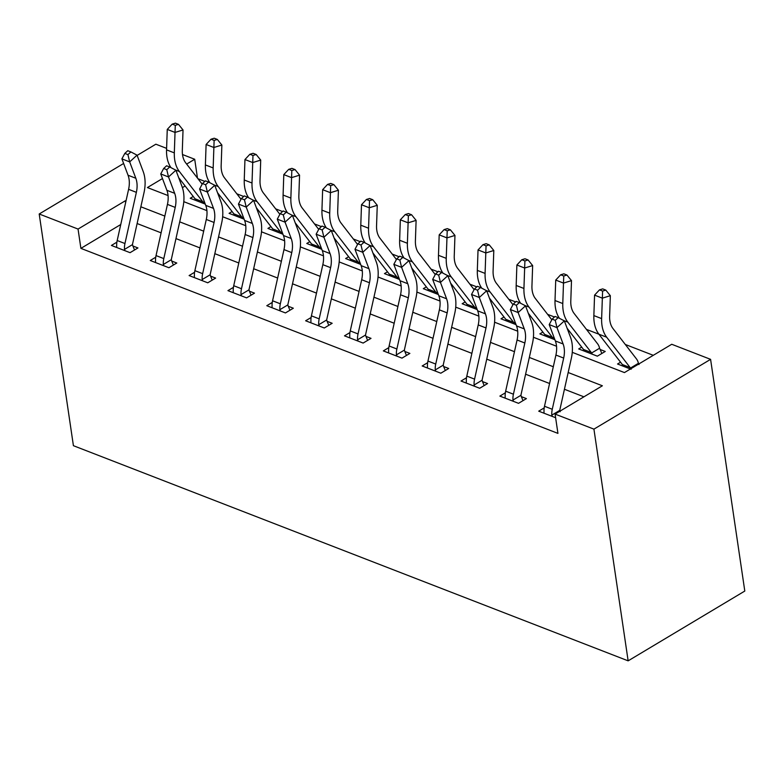 <?xml version="1.0" encoding="UTF-8"?>
<svg xmlns="http://www.w3.org/2000/svg" width="784" height="784" viewBox="0 0 784 784"><rect width="100%" height="100%" fill="white"/><g stroke="black" fill="none" stroke-linecap="round" stroke-linejoin="round"><path stroke-width="1.18" d="M572.261 352.339L624.446 372.576L671.741 344.274L710.588 359.346L744.8 591.048L628.141 660.843L73.412 445.694L39.2 213.993L78.047 229.065L80.899 248.371L557.934 433.385L555.082 414.079L602.377 385.777L568.175 372.518M137.141 155.399L155.859 144.197L166.6 148.362M182.505 154.536L194.706 159.26L186.651 164.081M197.48 178.086L194.706 159.26M653.278 355.319L625.299 344.47M602.602 291.07L605.797 290.09L602.69 288.884L599.486 289.864L602.602 291.07L601.632 318.608A33.477 22.266 111.2 0 0 606.679 337.218L630.13 367.549A4.459 2.969 -68.8 0 1 630.444 368.078L638.431 363.296A15.621 10.388 111.2 0 0 636.451 358.896L613 328.565A22.315 14.847 -68.8 0 1 609.638 316.158L610.344 295.695L602.337 298.155L594.566 295.137L593.86 315.589A33.477 22.266 111.2 0 0 598.907 334.209L586.452 329.398M554.464 317.001L547.604 314.335M515.617 301.928L508.757 299.272M476.78 286.866L469.91 284.2M437.933 271.803L431.063 269.137M399.085 256.731L392.216 254.075M360.238 241.668L353.368 239.002M321.391 226.596L314.521 223.94M282.544 211.533L275.674 208.867M243.697 196.47L236.827 193.805M204.849 181.398L197.989 178.742M185.142 185.994L182.407 187.631M193.246 196.47L190.238 198.274L205.271 204.105M232.093 211.543L229.085 213.346L244.118 219.167M270.941 226.605L267.932 228.409L282.965 234.24M309.788 241.678L306.779 243.471L321.803 249.302M348.635 256.74L345.617 258.544L360.65 264.375M387.472 271.803L384.464 273.606L399.497 279.437M426.32 286.875L423.311 288.669L438.344 294.5M465.167 301.938L462.158 303.741L477.191 309.572M504.014 317.001L501.005 318.804L516.039 324.635M542.861 332.073L539.853 333.876L554.886 339.707M581.708 347.136L578.7 348.939L597.349 356.171L605.228 351.457L600.162 349.488L601.838 353.486M620.556 362.208L617.547 364.001L630.424 368.999L622.614 365.971L622.682 365.06A4.459 2.969 -68.8 0 0 622.359 364.54L598.907 334.209L606.679 337.218M583.913 396.822L564.441 389.266M549.574 383.503L525.594 374.203M510.727 368.441L486.746 359.141M471.88 353.368L447.899 344.068M433.033 338.306L409.052 329.006M394.185 323.233L370.205 313.933M355.338 308.171L331.358 298.871M316.491 293.108L292.51 283.808M277.644 278.036L253.663 268.736M238.797 262.973L214.816 253.673M199.949 247.901L175.969 238.601M161.102 232.838L137.122 223.538M120.756 224.528L80.899 248.371M116.885 242.168L111.416 245.441L130.056 252.673L137.945 247.95L132.868 245.99L134.554 249.978M155.732 257.23L150.263 260.504L168.903 267.736L176.792 263.022L171.716 261.052L173.391 265.051M194.579 272.293L189.111 275.566L207.75 282.799L215.629 278.085L210.563 276.115L212.239 280.113M233.426 287.365L227.948 290.639L246.597 297.871L254.477 293.147L249.41 291.187L251.086 295.186M272.273 302.428L266.795 305.701L285.445 312.934L293.324 308.22L288.257 306.25L289.933 310.248M311.121 317.5L305.642 320.774L324.292 327.996L332.171 323.282L327.104 321.322L328.78 325.311M349.958 332.563L344.49 335.836L363.139 343.069L371.018 338.355L365.952 336.385L367.627 340.383M388.805 347.626L383.337 350.899L401.986 358.131L409.865 353.417L404.799 351.448L406.475 355.446M427.652 362.698L422.184 365.971L440.833 373.204L448.713 368.48L443.646 366.52L445.322 370.509M466.5 377.761L461.031 381.034L479.681 388.266L487.56 383.552L482.493 381.583L484.169 385.581M505.347 392.823L499.878 396.096L518.528 403.329L526.407 398.615L521.34 396.645L523.016 400.644M544.194 407.896L538.726 411.169L555.621 417.715M555.082 414.079L593.929 429.142L628.141 660.843M593.929 429.142L710.588 359.346M162.484 178.546L147.412 187.562L168.07 195.569M183.799 201.674L206.917 210.641M222.646 216.737L245.764 225.704M261.493 231.809L284.612 240.776M300.341 246.872L323.459 255.839M339.188 261.934L362.306 270.901M378.035 277.007L401.153 285.974M416.872 292.069L440 301.036M455.72 307.142L478.838 316.109M494.567 322.204L517.685 331.171M533.414 337.267L556.532 346.234M123.637 163.474L39.2 213.993M125.989 201.018L125.342 200.763L78.047 229.065M553.308 366.745L529.327 357.445M514.461 351.683L490.48 342.383M475.614 336.62L451.633 327.32M436.766 321.548L412.786 312.248M397.919 306.485L373.939 297.185M359.072 291.413L335.091 282.113M320.225 276.35L296.244 267.05M281.378 261.288L257.397 251.987M242.53 246.215L218.55 236.915M203.683 231.153L179.703 221.852M164.836 216.09L140.855 206.79M125.626 202.684L125.342 200.763M117.188 240.521L124.95 243.53A15.621 10.388 -68.8 0 0 124.489 249.4L124.989 250.704L116.483 247.401L116.718 246.392A15.621 10.388 -68.8 0 1 117.188 240.521L128.596 189.326A22.315 14.847 111.2 0 0 128.047 175.234L121.902 158.878L129.674 161.896L127.919 154.615L130.869 151.92L127.763 150.714L124.813 153.409L127.919 154.615M124.95 243.53L136.367 192.345A22.315 14.847 111.2 0 0 135.818 178.252L129.674 161.896L137.043 155.154L143.188 171.51A33.477 22.266 -68.8 0 1 144.011 192.639L132.594 243.834A4.459 2.969 111.2 0 0 132.476 244.628L132.868 245.99M124.489 249.4L132.476 244.628M137.043 155.154L130.869 151.92M124.813 153.409L121.902 158.878M202.174 184.162L185.69 162.837A22.315 14.847 -68.8 0 1 182.319 150.42L183.035 129.968L175.028 132.427L174.322 152.88A33.477 22.266 111.2 0 0 179.369 171.49L202.821 201.821A4.459 2.969 -68.8 0 1 203.134 202.35L204.34 201.625M175.283 125.342L178.487 124.362L175.381 123.157L172.176 124.137L175.283 125.342L175.028 132.427L167.257 129.409L166.551 149.862A33.477 22.266 111.2 0 0 170.99 167.658M178.674 177.635L195.049 198.813A4.459 2.969 -68.8 0 1 195.363 199.332L195.304 200.243L203.811 203.536L203.134 202.35M167.257 129.409L172.176 124.137M178.487 124.362L183.035 129.968M156.036 255.584L163.797 258.602A15.621 10.388 -68.8 0 0 163.337 264.473L163.836 265.766L155.33 262.473L155.565 261.454A15.621 10.388 -68.8 0 1 156.036 255.584L167.443 204.389A22.315 14.847 111.2 0 0 166.894 190.306L160.749 173.95L168.521 176.959L166.767 169.687L169.716 166.982L166.61 165.777L163.66 168.482L166.767 169.687M163.797 258.602L175.214 207.407A22.315 14.847 111.2 0 0 174.665 193.315L168.521 176.959L175.89 170.216L182.035 186.572A33.477 22.266 -68.8 0 1 182.858 207.711L171.441 258.906A4.459 2.969 111.2 0 0 171.324 259.69L171.716 261.052M163.337 264.473L171.324 259.69M175.89 170.216L169.716 166.982M163.66 168.482L160.749 173.95M194.883 270.656L202.644 273.665A15.621 10.388 -68.8 0 0 202.184 279.535L202.684 280.839L194.177 277.536L194.412 276.517A15.621 10.388 -68.8 0 1 194.883 270.656L206.29 219.461A22.315 14.847 111.2 0 0 205.741 205.369L199.597 189.013L207.368 192.031L205.614 184.75L208.564 182.055L205.457 180.849L202.507 183.544L205.614 184.75M202.644 273.665L214.061 222.47A22.315 14.847 111.2 0 0 213.513 208.377L207.368 192.031L214.738 185.279L220.882 201.635A33.477 22.266 -68.8 0 1 221.705 222.774L210.288 273.969A4.459 2.969 111.2 0 0 210.171 274.763L210.563 276.115M202.184 279.535L210.171 274.763M214.738 185.279L208.564 182.055M202.507 183.544L199.597 189.013M233.72 285.719L241.492 288.737A15.621 10.388 -68.8 0 0 241.031 294.598L241.531 295.901L233.024 292.599L233.26 291.589A15.621 10.388 -68.8 0 1 233.72 285.719L245.137 234.524A22.315 14.847 111.2 0 0 244.588 220.431L238.444 204.075L246.215 207.094L244.461 199.812L247.411 197.117L244.304 195.912L241.354 198.607L244.461 199.812M241.492 288.737L252.909 237.542A22.315 14.847 111.2 0 0 252.36 223.45L246.215 207.094L253.585 200.351L259.729 216.707A33.477 22.266 -68.8 0 1 260.553 237.846L249.136 289.031A4.459 2.969 111.2 0 0 249.018 289.825L249.41 291.187M241.031 294.598L249.018 289.825M253.585 200.351L247.411 197.117M241.354 198.607L238.444 204.075M241.021 199.224L224.528 177.899A22.315 14.847 -68.8 0 1 221.166 165.493L221.872 145.04L213.875 147.49L213.17 167.943A33.477 22.266 111.2 0 0 218.207 186.553L241.668 216.884A4.459 2.969 -68.8 0 1 241.982 217.413L243.187 216.698M214.13 140.414L217.335 139.425L214.228 138.219L211.023 139.209L214.13 140.414L213.875 147.49L206.104 144.481L205.398 164.934A33.477 22.266 111.2 0 0 209.838 182.721M217.521 192.697L233.897 213.875A4.459 2.969 -68.8 0 1 234.21 214.395L234.151 215.306L242.658 218.609L241.982 217.413M206.104 144.481L211.023 139.209M217.335 139.425L221.872 145.04M279.868 214.297L263.375 192.962A22.315 14.847 -68.8 0 1 260.014 180.555L260.719 160.103L252.722 162.553L252.017 183.005A33.477 22.266 111.2 0 0 257.054 201.625L280.515 231.956A4.459 2.969 -68.8 0 1 280.829 232.476L282.034 231.76M252.977 155.477L256.182 154.497L253.075 153.292L249.871 154.272L252.977 155.477L252.722 162.553L244.951 159.544L244.245 179.997A33.477 22.266 111.2 0 0 248.685 197.784M256.368 207.77L272.744 228.938A4.459 2.969 -68.8 0 1 273.057 229.467L272.999 230.378L281.505 233.671L280.829 232.476M244.951 159.544L249.871 154.272M256.182 154.497L260.719 160.103M318.716 229.359L302.222 208.034A22.315 14.847 -68.8 0 1 298.861 195.628L299.566 175.165L291.57 177.625L290.864 198.078A33.477 22.266 111.2 0 0 295.901 216.688L319.362 247.019A4.459 2.969 -68.8 0 1 319.676 247.548L320.881 246.823M291.824 170.54L295.029 169.56L291.922 168.354L288.718 169.334L291.824 170.54L291.57 177.625L283.798 174.607L283.093 195.059A33.477 22.266 111.2 0 0 287.532 212.856M295.215 222.832L311.591 244.01A4.459 2.969 -68.8 0 1 311.905 244.53L311.846 245.441L320.352 248.744L319.676 247.548M283.798 174.607L288.718 169.334M295.029 169.56L299.566 175.165M272.567 300.782L280.339 303.8A15.621 10.388 -68.8 0 0 279.878 309.67L280.378 310.964L271.872 307.671L272.107 306.652A15.621 10.388 -68.8 0 1 272.567 300.782L283.984 249.596A22.315 14.847 111.2 0 0 283.436 235.504L277.291 219.148L285.062 222.156L283.308 214.885L286.258 212.19L283.151 210.984L280.202 213.679L283.308 214.885M280.339 303.8L291.756 252.605A22.315 14.847 111.2 0 0 291.207 238.512L285.062 222.156L292.432 215.414L298.577 231.77A33.477 22.266 -68.8 0 1 299.4 252.909L287.983 304.104A4.459 2.969 111.2 0 0 287.865 304.888L288.257 306.25M279.878 309.67L287.865 304.888M292.432 215.414L286.258 212.19M280.202 213.679L277.291 219.148M357.563 244.432L341.069 223.097A22.315 14.847 -68.8 0 1 337.708 210.69L338.414 190.238L330.417 192.688L329.711 213.14A33.477 22.266 111.2 0 0 334.748 231.75L358.2 262.091A4.459 2.969 -68.8 0 1 358.523 262.611L359.719 261.895M330.672 185.612L333.876 184.632L330.77 183.427L327.565 184.407L330.672 185.612L330.417 192.688L322.645 189.679L321.94 210.132A33.477 22.266 111.2 0 0 326.379 227.919M334.062 237.895L350.438 259.073A4.459 2.969 -68.8 0 1 350.752 259.602L350.693 260.504L359.199 263.806L358.523 262.611M322.645 189.679L327.565 184.407M333.876 184.632L338.414 190.238M311.415 315.854L319.186 318.863A15.621 10.388 -68.8 0 0 318.725 324.733L319.225 326.036L310.719 322.734L310.954 321.724A15.621 10.388 -68.8 0 1 311.415 315.854L322.832 264.659A22.315 14.847 111.2 0 0 322.283 250.566L316.138 234.21L323.91 237.229L322.155 229.947L325.105 227.252L321.999 226.047L319.049 228.742L322.155 229.947M319.186 318.863L330.603 267.667A22.315 14.847 111.2 0 0 330.054 253.585L323.91 237.229L331.279 230.486L337.424 246.842A33.477 22.266 -68.8 0 1 338.247 267.971L326.83 319.166A4.459 2.969 111.2 0 0 326.703 319.96L327.104 321.322M318.725 324.733L326.703 319.96M331.279 230.486L325.105 227.252M319.049 228.742L316.138 234.21M350.262 330.917L358.033 333.935A15.621 10.388 -68.8 0 0 357.573 339.795L358.072 341.099L349.566 337.806L349.801 336.787A15.621 10.388 -68.8 0 1 350.262 330.917L361.679 279.721A22.315 14.847 111.2 0 0 361.13 265.639L354.985 249.283L362.757 252.291L361.003 245.02L363.952 242.315L360.846 241.109L357.896 243.814L361.003 245.02M358.033 333.935L369.45 282.74A22.315 14.847 111.2 0 0 368.901 268.647L362.757 252.291L370.126 245.549L376.261 261.905A33.477 22.266 -68.8 0 1 377.094 283.044L365.677 334.239A4.459 2.969 111.2 0 0 365.55 335.023L365.952 336.385M357.573 339.795L365.55 335.023M370.126 245.549L363.952 242.315M357.896 243.814L354.985 249.283M389.109 345.989L396.88 348.998A15.621 10.388 -68.8 0 0 396.42 354.868L396.92 356.171L388.403 352.869L388.648 351.849A15.621 10.388 -68.8 0 1 389.109 345.989L400.526 294.794A22.315 14.847 111.2 0 0 399.977 280.701L393.833 264.345L401.604 267.354L399.85 260.082L402.8 257.387L399.683 256.182L396.743 258.877L399.85 260.082M396.88 348.998L408.297 297.802A22.315 14.847 111.2 0 0 407.749 283.71L401.604 267.354L408.974 260.611L415.108 276.968A33.477 22.266 -68.8 0 1 415.941 298.106L404.524 349.301A4.459 2.969 111.2 0 0 404.397 350.085L404.799 351.448M396.42 354.868L404.397 350.085M408.974 260.611L402.8 257.387M396.743 258.877L393.833 264.345M396.41 259.494L379.917 238.16A22.315 14.847 -68.8 0 1 376.555 225.753L377.261 205.3L369.264 207.76L368.558 228.213A33.477 22.266 111.2 0 0 373.596 246.823L397.047 277.154A4.459 2.969 -68.8 0 1 397.37 277.683L398.566 276.958M369.519 200.675L372.723 199.695L369.607 198.489L366.412 199.469L369.519 200.675L369.264 207.76L361.493 204.742L360.787 225.194A33.477 22.266 111.2 0 0 365.226 242.991M372.91 252.967L389.285 274.135A4.459 2.969 -68.8 0 1 389.599 274.665L389.54 275.576L398.047 278.869L397.37 277.683M361.493 204.742L366.412 199.469M372.723 199.695L377.261 205.3M435.257 274.557L418.764 253.232A22.315 14.847 -68.8 0 1 415.402 240.825L416.108 220.373L408.111 222.823L407.396 243.275A33.477 22.266 111.2 0 0 412.443 261.885L435.894 292.216A4.459 2.969 -68.8 0 1 436.218 292.746L437.413 292.03M408.366 215.737L411.571 214.757L408.454 213.552L405.259 214.542L408.366 215.737L408.111 222.823L400.34 219.804L399.634 240.267A33.477 22.266 111.2 0 0 404.074 258.054M411.757 268.03L428.133 289.208A4.459 2.969 -68.8 0 1 428.446 289.727L428.387 290.639L436.894 293.941L436.218 292.746M400.34 219.804L405.259 214.542M411.571 214.757L416.108 220.373M474.104 289.629L457.611 268.295A22.315 14.847 -68.8 0 1 454.25 255.888L454.955 235.435L446.958 237.885L446.243 258.338A33.477 22.266 111.2 0 0 451.29 276.958L474.741 307.289A4.459 2.969 -68.8 0 1 475.065 307.808L476.26 307.093M447.213 230.81L450.408 229.83L447.301 228.624L444.107 229.604L447.213 230.81L446.958 237.885L439.187 234.877L438.481 255.329A33.477 22.266 111.2 0 0 442.921 273.116M450.604 283.102L466.97 304.27A4.459 2.969 -68.8 0 1 467.293 304.8L467.235 305.701L475.741 309.004L475.065 307.808M439.187 234.877L444.107 229.604M450.408 229.83L454.955 235.435M427.956 361.052L435.728 364.06A15.621 10.388 -68.8 0 0 435.267 369.93L435.767 371.234L427.251 367.931L427.496 366.922A15.621 10.388 -68.8 0 1 427.956 361.052L439.373 309.856A22.315 14.847 111.2 0 0 438.824 295.764L432.68 279.408L440.451 282.426L438.697 275.145L441.647 272.45L438.53 271.244L435.59 273.939L438.697 275.145M435.728 364.06L447.145 312.875A22.315 14.847 111.2 0 0 446.586 298.782L440.451 282.426L447.821 275.684L453.956 292.04A33.477 22.266 -68.8 0 1 454.789 313.169L443.372 364.364A4.459 2.969 111.2 0 0 443.244 365.158L443.646 366.52M435.267 369.93L443.244 365.158M447.821 275.684L441.647 272.45M435.59 273.939L432.68 279.408M512.952 304.692L496.458 283.367A22.315 14.847 -68.8 0 1 493.097 270.95L493.802 250.498L485.796 252.958L485.09 273.41A33.477 22.266 111.2 0 0 490.137 292.02L513.589 322.351A4.459 2.969 -68.8 0 1 513.912 322.881L515.108 322.155M486.06 245.872L489.255 244.892L486.149 243.687L482.954 244.667L486.06 245.872L485.796 252.958L478.034 249.939L477.329 270.392A33.477 22.266 111.2 0 0 481.768 288.189M489.451 298.165L505.817 319.343A4.459 2.969 -68.8 0 1 506.141 319.862L506.072 320.774L514.588 324.076L513.912 322.881M478.034 249.939L482.954 244.667M489.255 244.892L493.802 250.498M466.803 376.114L474.575 379.133A15.621 10.388 -68.8 0 0 474.114 385.003L474.604 386.296L466.098 383.004L466.343 381.984A15.621 10.388 -68.8 0 1 466.803 376.114L478.22 324.929A22.315 14.847 111.2 0 0 477.672 310.836L471.527 294.48L479.298 297.489L477.544 290.217L480.484 287.512L477.378 286.307L474.438 289.012L477.544 290.217M474.575 379.133L485.992 327.937A22.315 14.847 111.2 0 0 485.433 313.845L479.298 297.489L486.668 290.746L492.803 307.103A33.477 22.266 -68.8 0 1 493.636 328.241L482.219 379.436A4.459 2.969 111.2 0 0 482.091 380.22L482.493 381.583M474.114 385.003L482.091 380.22M486.668 290.746L480.484 287.512M474.438 289.012L471.527 294.48M551.799 319.764L535.305 298.43A22.315 14.847 -68.8 0 1 531.944 286.023L532.65 265.57L524.643 268.02L523.937 288.473A33.477 22.266 111.2 0 0 528.984 307.083L552.436 337.414A4.459 2.969 -68.8 0 1 552.759 337.943L553.955 337.228M524.908 260.945L528.102 259.965L524.996 258.759L521.801 259.739L524.908 260.945L524.643 268.02L516.881 265.012L516.176 285.464A33.477 22.266 111.2 0 0 520.615 303.251M528.298 313.228L544.664 334.405A4.459 2.969 -68.8 0 1 544.988 334.935L544.919 335.836L553.435 339.139L552.759 337.943M516.881 265.012L521.801 259.739M528.102 259.965L532.65 265.57M505.651 391.187L513.422 394.195A15.621 10.388 -68.8 0 0 512.961 400.065L513.451 401.369L504.945 398.066L505.19 397.047A15.621 10.388 -68.8 0 1 505.651 391.187L517.068 339.991A22.315 14.847 111.2 0 0 516.519 325.899L510.374 309.543L518.146 312.561L516.391 305.28L519.331 302.585L516.225 301.379L513.285 304.074L516.391 305.28M513.422 394.195L524.839 343A22.315 14.847 111.2 0 0 524.28 328.917L518.146 312.561L525.505 305.809L531.65 322.165A33.477 22.266 -68.8 0 1 532.483 343.304L521.066 394.499A4.459 2.969 111.2 0 0 520.939 395.293L521.34 396.645M512.961 400.065L520.939 395.293M525.505 305.809L519.331 302.585M513.285 304.074L510.374 309.543M574.153 313.492A22.315 14.847 -68.8 0 1 570.791 301.085L571.497 280.633L563.49 283.083L562.785 303.545A33.477 22.266 111.2 0 0 567.832 322.155L591.283 352.486A4.459 2.969 -68.8 0 1 591.597 353.006L599.584 348.233A15.621 10.388 111.2 0 0 597.604 343.823L574.153 313.492M563.755 276.007L566.95 275.027L563.843 273.822L560.648 274.802L563.755 276.007L563.49 283.083L555.729 280.074L555.013 300.527A33.477 22.266 111.2 0 0 559.462 318.314M567.146 328.3L583.512 349.468A4.459 2.969 -68.8 0 1 583.835 349.997L583.766 350.909L592.273 354.201L591.597 353.006M599.584 348.233L600.162 349.488M555.729 280.074L560.648 274.802M566.95 275.027L571.497 280.633M544.498 406.249L552.269 409.268A15.621 10.388 -68.8 0 0 551.809 415.128L552.299 416.431L543.792 413.129L544.037 412.119A15.621 10.388 -68.8 0 1 544.498 406.249L555.915 355.054A22.315 14.847 111.2 0 0 555.356 340.962L549.221 324.605L556.993 327.624L555.239 320.342L558.179 317.647L555.072 316.442L552.122 319.137L555.239 320.342M552.269 409.268L563.676 358.072A22.315 14.847 111.2 0 0 563.128 343.98L556.993 327.624L564.353 320.881L570.497 337.238A33.477 22.266 -68.8 0 1 571.32 358.376L559.913 409.562A4.459 2.969 111.2 0 0 559.786 410.355L560.188 411.718M551.809 415.128L559.786 410.355M564.353 320.881L558.179 317.647M552.122 319.137L549.221 324.605M631.12 369.274L630.444 368.078M638.431 363.296L639.009 364.55M594.566 295.137L599.486 289.864M605.797 290.09L610.344 295.695M128.596 189.326L136.367 192.345M128.047 175.234L135.818 178.252M174.322 152.88L166.551 149.862M179.369 171.49L175.342 169.932M202.821 201.821L195.049 198.813M167.443 204.389L175.214 207.407M166.894 190.306L174.665 193.315M206.29 219.461L214.061 222.47M205.741 205.369L213.513 208.377M245.137 234.524L252.909 237.542M244.588 220.431L252.36 223.45M213.17 167.943L205.398 164.934M218.207 186.553L214.189 184.995M241.668 216.884L233.897 213.875M252.017 183.005L244.245 179.997M257.054 201.625L253.036 200.067M280.515 231.956L272.744 228.938M290.864 198.078L283.093 195.059M295.901 216.688L291.883 215.13M319.362 247.019L311.591 244.01M283.984 249.596L291.756 252.605M283.436 235.504L291.207 238.512M329.711 213.14L321.94 210.132M334.748 231.75L330.73 230.192M358.2 262.091L350.438 259.073M322.832 264.659L330.603 267.667M322.283 250.566L330.054 253.585M361.679 279.721L369.45 282.74M361.13 265.639L368.901 268.647M400.526 294.794L408.297 297.802M399.977 280.701L407.749 283.71M368.558 228.213L360.787 225.194M373.596 246.823L369.578 245.265M397.047 277.154L389.285 274.135M407.396 243.275L399.634 240.267M412.443 261.885L408.425 260.327M435.894 292.216L428.133 289.208M446.243 258.338L438.481 255.329M451.29 276.958L447.272 275.4M474.741 307.289L466.97 304.27M439.373 309.856L447.145 312.875M438.824 295.764L446.586 298.782M485.09 273.41L477.329 270.392M490.137 292.02L486.119 290.462M513.589 322.351L505.817 319.343M478.22 324.929L485.992 327.937M477.672 310.836L485.433 313.845M523.937 288.473L516.176 285.464M528.984 307.083L524.966 305.525M552.436 337.414L544.664 334.405M517.068 339.991L524.839 343M516.519 325.899L524.28 328.917M562.785 303.545L555.013 300.527M567.832 322.155L563.814 320.597M591.283 352.486L583.512 349.468M555.915 355.054L563.676 358.072M555.356 340.962L563.128 343.98M601.632 318.608L593.86 315.589M630.13 367.549L622.359 364.54"/></g></svg>
